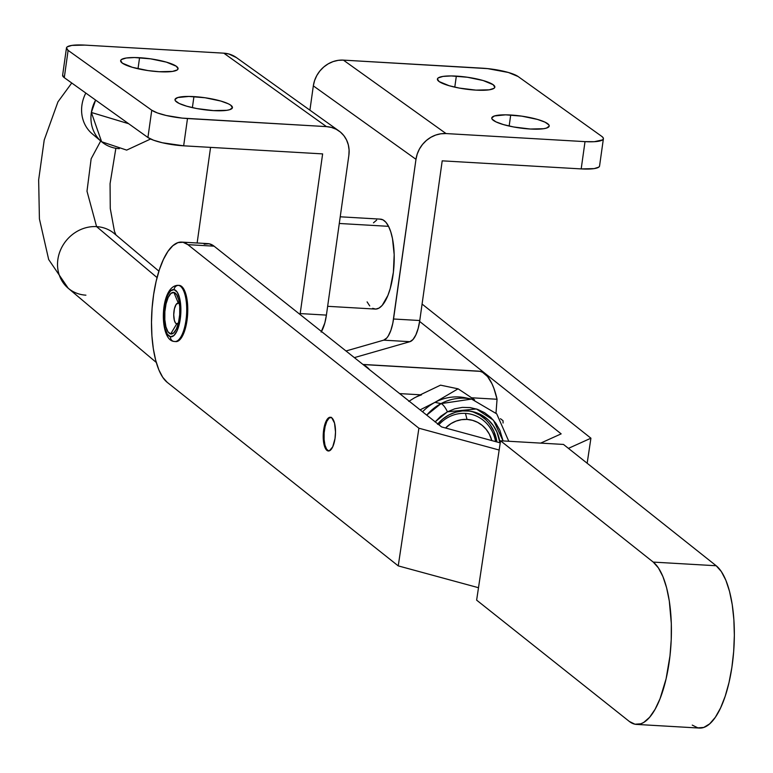 <?xml version="1.0" encoding="UTF-8"?>
<svg xmlns="http://www.w3.org/2000/svg" width="773" height="773" viewBox="0 0 773 773"><rect width="100%" height="100%" fill="white"/><g stroke="black" fill="none" stroke-linecap="round" stroke-linejoin="round"><path stroke-width="1.16" d="M323.713 429.633A16.89 6.078 93.3 0 1 330.342 417.256A16.89 6.078 93.3 0 1 335.009 438.6L335.511 432.039L334.525 423.092L331.801 417.855L329.453 417.381L326.022 421.353L323.713 429.633L323.307 439.422L324.196 445.151L326.921 450.379L329.269 450.862L332.699 446.881L335.009 438.6A16.89 6.078 93.3 0 1 328.38 450.988A16.89 6.078 93.3 0 1 323.713 429.633L324.505 429.682L323.713 429.633M204.149 244.152L209.222 243.795L214.082 246.172L441.586 426.928L500.237 442.871L441.586 426.928L214.082 246.172L187.858 244.655L214.082 246.172A71.512 25.741 -86.7 0 0 207.898 243.621L181.674 242.094A71.512 25.741 93.3 0 1 187.858 244.655L418.898 428.213L499.165 450.031L418.898 428.213L398.24 565.884L418.898 428.213L187.858 244.655L182.998 242.268L177.925 242.625L172.843 245.708L167.934 251.389L163.403 259.457L159.402 269.613L156.107 281.44L153.634 294.503A71.512 25.741 93.3 0 1 181.674 242.094M174.099 289.633A23.654 8.513 93.3 0 1 180.698 314.92A23.654 8.513 93.3 0 1 170.466 336.738A4.503 4.194 101.7 0 0 174.312 341.463A4.503 4.194 -78.3 0 1 170.466 336.738L167.383 334.274L165.045 328.612L163.808 320.592L163.866 311.451L165.2 302.572L167.615 295.305L170.736 290.764L174.099 289.633L177.181 292.088L179.52 297.76L180.747 305.779L180.698 314.92L179.365 323.8L176.949 331.066L173.819 335.608L170.466 336.738A23.654 8.513 93.3 0 1 163.866 311.451A23.654 8.513 93.3 0 1 174.099 289.633A4.503 4.194 -78.3 0 1 178.64 285.392A4.503 4.194 101.7 0 0 174.099 289.633M175.123 341.54A28.157 10.136 -86.7 0 0 186.573 314.36A28.157 10.136 -86.7 0 0 178.64 285.392A28.157 10.136 93.3 0 1 186.544 314.756A28.157 10.136 93.3 0 1 174.843 341.54A28.157 10.136 93.3 0 1 174.312 341.463M179.114 285.382L181.607 286.397L183.356 288.377L186.138 295.131L187.607 304.668L187.539 315.558L185.955 326.129L183.075 334.777L179.365 340.188L177.355 341.395L175.365 341.531A28.157 10.136 -86.7 0 0 175.896 341.598A28.157 10.136 -86.7 0 0 187.597 314.814A28.157 10.136 -86.7 0 0 179.694 285.45L178.64 285.392L179.694 285.45A28.157 10.136 -86.7 0 0 179.162 285.382A28.157 10.136 -86.7 0 0 178.621 285.392M179.471 303.915A10.416 3.749 -86.7 0 0 178.321 303.113A10.416 3.749 -86.7 0 0 173.819 312.727A10.416 3.749 -86.7 0 0 176.727 323.868L170.678 333.936A20.832 7.498 93.3 0 1 164.871 311.654A20.832 7.498 93.3 0 1 173.886 292.436L178.321 303.113L173.886 292.436A20.832 7.498 93.3 0 1 178.476 298.929A20.832 7.498 93.3 0 1 176.785 328.061A20.832 7.498 93.3 0 1 170.678 333.936L176.727 323.868A10.416 3.749 -86.7 0 0 178.35 323.23M170.678 333.936L173.635 332.941L176.389 328.94L178.515 322.534L179.694 314.717L179.742 306.659L178.66 299.595L176.602 294.6L173.886 292.436L170.92 293.431L168.176 297.431L166.04 303.828L164.871 311.654L164.823 319.713L165.905 326.776L167.963 331.772L170.678 333.936M179.162 285.382L178.109 285.324A28.157 10.136 93.3 0 1 178.64 285.392M629.328 721.451L634.952 724.214L640.817 723.799L643.774 722.407L649.591 717.305L655.079 709.305L660.045 698.715L666.084 678.868L669.988 655.833L671.225 639.677L671.322 623.598L669.302 600.969L666.597 587.731L662.925 576.571L658.412 567.913L653.243 562.097L500.546 440.784L476.632 600.138L629.328 721.451L476.632 600.138L500.546 440.784L653.243 562.097L716.185 565.749L563.488 444.436L500.546 440.784L563.488 444.436L716.185 565.749L653.243 562.097A82.769 29.799 93.3 0 1 670.21 653.716A82.769 29.799 93.3 0 1 636.488 724.407A82.769 29.799 93.3 0 1 629.328 721.451M692.26 725.113L697.884 727.866L703.759 727.451L709.643 723.886L715.325 717.305L720.571 707.971L725.2 696.222L729.016 682.53L731.876 667.408L733.683 651.436L734.35 635.242L733.857 619.434L732.234 604.631L729.528 591.393L725.857 580.223L721.344 571.576L716.185 565.749A82.769 29.799 -86.7 0 1 733.142 657.379A82.769 29.799 -86.7 0 1 699.42 728.069L636.488 724.407M167.19 382.326A71.512 25.741 93.3 0 1 153.634 294.503L152.078 308.301L151.498 322.293L151.914 335.946L153.325 348.739L155.663 360.179L158.832 369.823L162.726 377.301L167.19 382.326L398.24 565.884L167.19 382.326M561.159 433.866L540.694 443.113L561.159 433.866L419.633 321.433L561.159 433.866M478.497 587.712L398.24 565.884L478.497 587.712M590.92 438.204L587.161 463.249L590.92 438.204L422.077 304.06L590.92 438.204L568.426 448.369L590.92 438.204M178.921 322.544L176.727 323.868L175.365 322.785L174.34 320.283L173.732 314.766L174.408 308.814L176.128 304.436L178.321 303.113L179.684 304.195M510.702 115.013A28.997 5.991 -172 0 1 549.207 126.047A28.997 5.991 -172 0 1 530.288 129.023L543.641 128.714L546.511 128.076L549.197 126.144L548.898 124.917L545.071 122.182L537.515 119.428L521.785 116.143L505.619 114.839L494.469 115.95L491.792 117.883L492.092 119.11L495.908 121.844L503.474 124.598L513.63 126.965L530.288 129.023A28.997 5.991 -172 0 1 491.773 117.979A28.997 5.991 -172 0 1 510.702 115.013L509.156 126.047L510.702 115.013M456.331 76.112A28.997 5.991 -172 0 1 494.836 87.156A28.997 5.991 -172 0 1 475.917 90.122L489.27 89.813L494.024 88.315L494.826 87.252L493.135 84.682L483.144 80.527L467.414 77.252L451.248 75.938L442.977 76.421L438.223 77.918L437.421 78.991L439.112 81.552L449.103 85.706L459.259 88.074L475.917 90.122A28.997 5.991 -172 0 1 437.402 79.078A28.997 5.991 -172 0 1 456.331 76.112L454.785 87.156L456.331 76.112M139.565 57.714A28.997 5.991 -172 0 1 178.07 68.758A28.997 5.991 -172 0 1 159.151 71.725L172.505 71.416L177.249 69.918L178.061 68.845L176.37 66.285L166.379 62.13L150.648 58.845L134.483 57.54L126.212 58.023L121.458 59.521L120.656 60.594L122.347 63.154L132.338 67.309L148.068 70.594L159.151 71.725A28.997 5.991 -172 0 1 120.636 60.681A28.997 5.991 -172 0 1 139.565 57.714L138.019 68.749L139.565 57.714M193.936 96.615A28.997 5.991 -172 0 1 232.441 107.65A28.997 5.991 -172 0 1 213.522 110.616L226.876 110.307L229.745 109.679L232.422 107.747L230.741 105.186L228.306 103.785L220.749 101.031L205.019 97.746L188.854 96.441L177.703 97.553L175.027 99.485L175.326 100.712L179.143 103.447L186.708 106.201L196.864 108.568L213.522 110.616A28.997 5.991 -172 0 1 175.007 99.582A28.997 5.991 -172 0 1 193.936 96.615L192.38 107.65L193.936 96.615M372.663 308.35L375.794 309.084L379.012 308.089L382.181 305.403L387.901 295.431L390.23 288.532L393.389 272.212L394.182 254.665L392.481 238.557L390.761 231.823L388.548 226.334L339.289 223.474L388.548 226.334A45.047 16.214 -86.7 0 0 380.432 219.136L340.226 216.798M603.394 138.754A28.157 5.817 -172 0 1 585.016 141.633L581.19 168.91L585.016 141.633L446.04 133.565L440.852 133.787L435.711 135.053L430.822 137.314L426.377 140.473L422.531 144.416L419.449 148.996L417.236 154.02L415.98 159.315L393.544 318.998L419.768 320.524L442.204 160.842L581.19 168.91A28.157 5.817 8 0 0 599.558 166.031L603.394 138.754A28.157 5.817 -172 0 0 601.732 136.357L518.094 76.517L601.732 136.357L603.085 137.652L603.375 138.84L602.602 139.874L594.331 141.701L585.016 141.633L446.04 133.565L343.386 60.12L338.197 60.342L333.057 61.608L328.167 63.869L323.723 67.029L319.877 70.971L316.795 75.551L314.582 80.585L313.326 85.871L309.915 110.172L313.326 85.871L415.98 159.315L392.848 323.075L390.867 330.361L388.249 335.975L386.78 337.985L383.688 340.159L409.912 341.685L354.363 357.628L409.912 341.685L413.004 339.502L415.845 334.941L418.174 328.409L419.768 320.524L442.204 160.842L581.19 168.91L594.147 168.611L598.766 167.152L599.548 166.118M343.386 60.12L487.657 68.623L508.392 72.478L518.094 76.517A28.157 5.817 -172 0 0 482.362 68.188L343.386 60.12A28.157 25.615 125.6 0 0 313.326 85.871L415.98 159.315A28.157 25.615 -54.4 0 1 446.04 133.565L343.386 60.12M383.688 340.159L345.995 350.981L383.688 340.159L409.912 341.685A28.157 10.136 -86.7 0 0 419.768 320.524L393.544 318.998A28.157 10.136 93.3 0 1 383.688 340.159M367.098 301.885L369.726 305.924M327.646 306.311L375.214 309.074A45.047 16.214 -86.7 0 0 392.684 277.285A45.047 16.214 -86.7 0 0 388.548 226.334L385.92 222.295L382.983 219.861L379.852 219.136M376.635 220.131L373.465 222.817M183.655 145.817L322.631 153.895L300.059 314.485A28.157 10.136 93.3 0 0 300.195 313.577L326.409 315.104L348.855 155.412L349.096 150.068L348.323 144.86L346.565 140L343.888 135.681L340.391 132.057L336.207 129.275L331.511 127.439L326.467 126.617L182.186 118.114L166.166 115.477L157.392 112.935L151.759 110.22L147.923 137.497L153.556 140.213L162.33 142.754L183.655 145.817L322.631 153.895L300.195 313.577L326.409 315.104L348.855 155.412A28.157 25.615 -54.4 0 0 339.018 130.995L236.354 57.55A28.157 25.615 125.6 0 0 223.812 53.173L326.467 126.617L187.491 118.54L183.655 145.817L187.491 118.54A28.157 5.817 -172 0 1 151.759 110.22L68.111 50.38L151.759 110.22L147.923 137.497L64.285 77.658L147.923 137.497A28.157 5.817 8 0 0 183.655 145.817M62.642 75.174L64.285 77.658L68.111 50.38L66.468 47.887L67.251 46.853L71.86 45.404L84.827 45.105L223.812 53.173L84.827 45.105A28.157 5.817 -172 0 0 66.459 47.984A28.157 5.817 -172 0 0 68.111 50.38L64.285 77.658A28.157 5.817 8 0 1 62.623 75.261L66.459 47.984M321.124 332.081L324.824 322.988L326.409 315.104A28.157 10.136 -86.7 0 1 321.471 331.491M197.134 242.993L210.565 147.382L197.134 242.993M236.441 57.617L228.856 53.994L223.812 53.173L326.467 126.617A28.157 25.615 -54.4 0 1 339.018 130.995M490.227 424.908L493.86 431.276L496.923 441.972A38.611 35.973 101.8 0 0 470.622 411.246M437.808 423.923A38.611 35.973 -78.2 0 1 448.852 414.985A38.611 35.973 -78.2 0 1 472.139 411.526A38.611 35.973 -78.2 0 1 499.976 442.794L496.884 431.904L493.251 425.546L488.507 420.097L482.825 415.768L476.439 412.724L469.578 411.091L462.505 410.936L455.51 412.241L448.852 414.985L442.774 419.043L437.528 424.261M435.17 421.826L447.432 411.816A8.503 2.435 -118.1 0 0 441.006 403.622L426.725 415.12A50.68 47.211 -78.2 0 1 441.006 403.622L434.957 402.356A50.68 47.211 101.8 0 0 422.551 411.796A50.68 47.211 -78.2 0 1 434.957 402.356L420.106 409.864L434.957 402.356A50.68 47.211 -78.2 0 1 468.535 398.559M328.776 450.968A16.89 6.078 93.3 0 1 324.08 433.817A16.89 6.078 93.3 0 1 330.728 417.314M471.598 397.776L497.058 399.255A71.512 25.741 -86.7 0 0 479.888 371.33L363.078 364.547L479.888 371.33L482.536 372.286L487.541 376.538L491.957 383.717L493.879 388.307L497.058 399.255L495.995 413.043L497.058 399.255L471.598 397.776M399.641 393.602L420.357 394.8L399.641 393.602M363.697 365.049A71.512 25.741 93.3 0 1 369.552 369.697L363.697 365.049M414.183 398.018L420.541 394.703L414.183 398.018A50.68 47.211 101.8 0 1 421.507 394.868A50.68 47.211 101.8 0 0 414.183 398.018L408.772 401.39M478.477 371.146L479.888 371.33A71.512 25.741 -86.7 0 0 478.516 371.146L362.933 364.441M328.844 450.988L326.641 449.229L324.979 445.171L324.1 439.441L324.138 432.909L325.095 426.57L326.815 421.382L329.047 418.145L331.453 417.343M508.779 441.257L496.72 413.855L471.588 399.081L441.006 403.622A50.68 47.211 -78.2 0 1 471.588 399.081L465.539 397.824A50.68 47.211 101.8 0 0 434.957 402.356L458.08 388.819L464.283 392.887L458.08 388.819L440.523 385.157L420.541 394.703L440.523 385.157L458.08 388.819L434.957 402.356L441.006 403.622A8.503 2.435 61.9 0 1 447.432 411.816L454.708 408.82L462.351 407.39L470.061 407.564L477.559 409.352L484.545 412.666L490.749 417.391L495.928 423.353L499.899 430.3L503.078 440.929L493.454 420.212L476.4 408.965L447.432 411.816L440.794 416.241L435.064 421.952M464.283 392.887L474.593 399.825L464.283 392.887M500.46 418.695L503.02 420.696L503.078 423.024L503.02 420.696L500.46 418.695M473.414 412.096L479.801 415.13L485.483 419.459M158.9 271.149L114.288 233.552A35.751 32.215 130.1 0 0 96.586 226.624L86.991 191.192L91.146 158.784L100.722 140.966L91.146 158.784L86.991 191.192L96.586 226.624A35.751 32.215 -49.9 0 1 114.327 233.591M465.452 413.391L467.027 419.42A30.128 28.07 -78.2 0 1 491.831 440.581L489.319 434.107L486.178 429.363L482.217 425.382L477.588 422.329L472.458 420.319L467.027 419.42L461.5 419.681L456.109 421.082L451.046 423.575L445.538 428A30.128 28.07 -78.2 0 1 467.027 419.42L465.452 413.391A35.751 33.307 -78.2 0 1 470.003 413.999A35.751 33.307 -78.2 0 1 495.57 441.605A35.751 33.307 101.8 0 0 465.452 413.391A35.751 33.307 101.8 0 0 438.851 424.754A35.751 33.307 -78.2 0 1 465.452 413.391M91.359 112.472L128.647 123.709L91.359 112.472A35.751 32.215 -49.9 0 1 95.62 100.075L91.359 112.472L101.621 141.749A35.751 32.215 -49.9 0 1 91.359 112.472M85.909 295.17A35.751 32.215 -49.9 0 1 68.169 288.203A35.751 32.215 -49.9 0 1 60.97 249.012A35.751 32.215 -49.9 0 1 96.586 226.624L157.054 277.575L96.586 226.624A35.751 32.215 130.1 0 0 60.961 249.041A35.751 32.215 130.1 0 0 68.208 288.242L156.291 362.46M119.313 148.677A35.751 32.215 -49.9 0 1 101.621 141.749L92.277 133.874A35.751 32.215 130.1 0 1 85.813 93.06A35.751 32.215 -49.9 0 0 92.229 133.835M178.109 285.324C159.837 285.372 158.707 339.627 173.751 341.395L175.896 341.598M115.94 234.944L114.452 231.262L110.268 208.517L110.066 183.684L115.737 149.034M71.754 83.001L57.946 101.862L44.216 140.029L38.65 179.887L39.413 218.894L48.68 259.535L68.208 288.242M101.621 141.749L126.666 150.107L150.609 139.005"/></g></svg>

